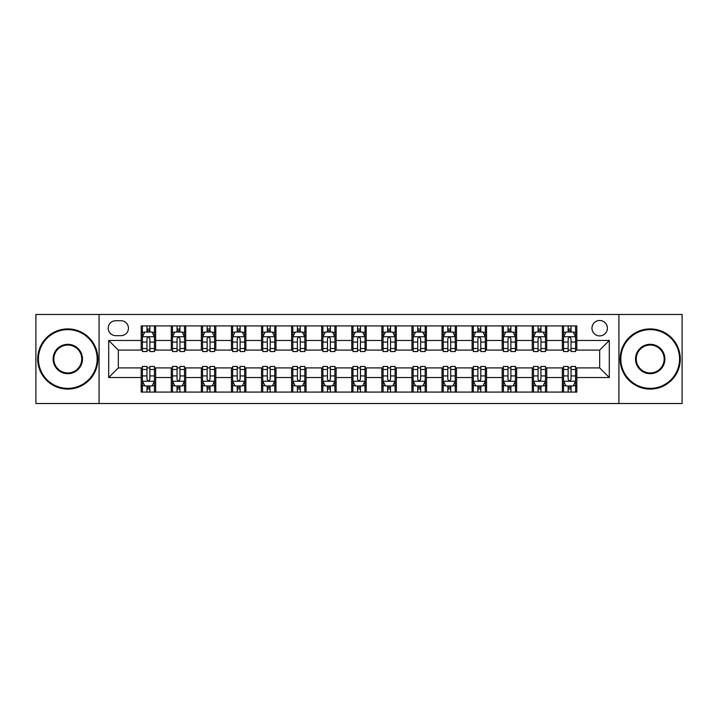 <?xml version="1.0" encoding="UTF-8"?>
<svg xmlns="http://www.w3.org/2000/svg" width="718" height="718" viewBox="0 0 718 718"><rect width="100%" height="100%" fill="white"/><g stroke="black" fill="none" stroke-linecap="round" stroke-linejoin="round"><path stroke-width="1.08" d="M599.674 320.488A7.701 7.701 0 0 0 591.973 328.198A7.701 7.701 0 0 0 599.674 335.898A7.701 7.701 0 0 0 607.374 328.198A7.701 7.701 0 0 0 599.674 320.488M618.925 403.525L682.1 403.525L682.1 314.475L618.925 314.475L618.925 403.525L99.075 403.525L99.075 314.475L35.9 314.475L35.9 403.525L99.075 403.525M115.679 335.656L120.974 335.656A7.458 7.458 0 0 0 128.441 328.198A7.458 7.458 0 0 0 120.974 320.731L115.679 320.731A7.458 7.458 0 0 0 108.221 328.198A7.458 7.458 0 0 0 115.679 335.656M618.925 314.475L99.075 314.475M141.195 377.533L108.705 377.533L108.705 340.467L141.195 340.467L141.195 350.097L118.326 350.097L118.326 367.903L141.195 367.903L141.195 392.091L576.805 392.091L576.805 367.903L599.674 367.903L599.674 350.097L576.805 350.097L576.805 340.467L609.295 340.467L609.295 377.533L576.805 377.533M576.805 340.467L576.805 325.909L141.195 325.909L141.195 340.467M562.365 325.909L562.365 350.097L563.567 350.097M568.144 350.097L571.034 350.097M575.603 350.097L576.805 350.097M562.365 350.097L545.518 350.097M532.28 325.909L532.28 350.097L533.483 350.097M538.06 350.097L540.95 350.097M532.28 350.097L515.434 350.097M502.196 325.909L502.196 350.097L503.399 350.097M507.976 350.097L510.866 350.097M502.196 350.097L485.35 350.097M472.112 325.909L472.112 350.097L473.315 350.097M477.892 350.097L480.782 350.097M472.112 350.097L455.266 350.097M442.028 325.909L442.028 350.097L443.23 350.097M447.808 350.097L450.698 350.097M442.028 350.097L425.182 350.097M411.944 325.909L411.944 350.097L413.155 350.097M417.723 350.097L420.613 350.097M411.944 350.097L395.097 350.097M381.859 325.909L381.859 350.097L383.071 350.097M387.639 350.097L390.529 350.097M381.859 350.097L365.013 350.097M351.784 325.909L351.784 350.097L352.987 350.097M357.555 350.097L360.445 350.097M351.784 350.097L334.929 350.097M321.7 325.909L321.7 350.097L322.903 350.097M327.471 350.097L330.361 350.097M321.7 350.097L304.845 350.097M291.616 325.909L291.616 350.097L292.818 350.097M297.387 350.097L300.277 350.097M291.616 350.097L274.77 350.097M261.531 325.909L261.531 350.097L262.734 350.097M267.302 350.097L270.192 350.097M261.531 350.097L244.685 350.097M231.447 325.909L231.447 350.097L232.65 350.097M237.218 350.097L240.108 350.097M231.447 350.097L214.601 350.097M201.363 325.909L201.363 350.097L202.566 350.097M207.134 350.097L210.024 350.097M201.363 350.097L184.517 350.097M171.279 325.909L171.279 350.097L172.482 350.097M177.05 350.097L179.94 350.097M171.279 350.097L154.433 350.097M141.195 350.097L142.397 350.097M146.966 350.097L149.856 350.097M141.195 367.903L142.397 367.903M146.966 367.903L149.856 367.903M154.433 367.903L155.635 367.903L155.635 392.091M172.482 367.903L155.635 367.903M177.05 367.903L179.94 367.903M184.517 367.903L185.72 367.903L185.72 392.091M202.566 367.903L185.72 367.903M207.134 367.903L210.024 367.903M214.601 367.903L215.804 367.903L215.804 392.091M232.65 367.903L215.804 367.903M237.218 367.903L240.108 367.903M244.685 367.903L245.888 367.903L245.888 392.091M262.734 367.903L245.888 367.903M267.302 367.903L270.192 367.903M274.77 367.903L275.972 367.903L275.972 392.091M292.818 367.903L275.972 367.903M297.387 367.903L300.277 367.903M304.845 367.903L306.056 367.903L306.056 392.091M322.903 367.903L306.056 367.903M327.471 367.903L330.361 367.903M334.929 367.903L336.141 367.903L336.141 392.091M352.987 367.903L336.141 367.903M357.555 367.903L360.445 367.903M365.013 367.903L366.216 367.903L366.216 392.091M383.071 367.903L366.216 367.903M387.639 367.903L390.529 367.903M395.097 367.903L396.3 367.903L396.3 392.091M413.155 367.903L396.3 367.903M417.723 367.903L420.613 367.903M425.182 367.903L426.384 367.903L426.384 392.091M443.23 367.903L426.384 367.903M447.808 367.903L450.698 367.903M455.266 367.903L456.469 367.903L456.469 392.091M473.315 367.903L456.469 367.903M477.892 367.903L480.782 367.903M485.35 367.903L486.553 367.903L486.553 392.091M503.399 367.903L486.553 367.903M507.976 367.903L510.866 367.903M515.434 367.903L516.637 367.903L516.637 392.091M533.483 367.903L516.637 367.903M538.06 367.903L540.95 367.903M545.518 367.903L546.721 367.903L546.721 392.091M563.567 367.903L546.721 367.903M568.144 367.903L571.034 367.903M575.603 367.903L576.805 367.903M155.635 325.909L155.635 350.097M141.195 331.922L142.397 331.922M146.966 331.922L149.856 331.922M154.433 331.922L155.635 331.922M141.195 386.078L142.397 386.078M146.966 386.078L149.856 386.078M154.433 386.078L155.635 386.078M171.279 367.903L171.279 392.091M185.72 325.909L185.72 350.097M171.279 331.922L172.482 331.922M177.05 331.922L179.94 331.922M184.517 331.922L185.72 331.922M171.279 386.078L172.482 386.078M177.05 386.078L179.94 386.078M184.517 386.078L185.72 386.078M201.363 367.903L201.363 392.091M201.363 386.078L202.566 386.078M207.134 386.078L210.024 386.078M214.601 386.078L215.804 386.078M215.804 325.909L215.804 350.097M201.363 331.922L202.566 331.922M207.134 331.922L210.024 331.922M214.601 331.922L215.804 331.922M231.447 367.903L231.447 392.091M231.447 386.078L232.65 386.078M237.218 386.078L240.108 386.078M244.685 386.078L245.888 386.078M245.888 325.909L245.888 350.097M231.447 331.922L232.65 331.922M237.218 331.922L240.108 331.922M244.685 331.922L245.888 331.922M261.531 367.903L261.531 392.091M261.531 386.078L262.734 386.078M267.302 386.078L270.192 386.078M274.77 386.078L275.972 386.078M275.972 325.909L275.972 350.097M261.531 331.922L262.734 331.922M267.302 331.922L270.192 331.922M274.77 331.922L275.972 331.922M291.616 367.903L291.616 392.091M291.616 386.078L292.818 386.078M297.387 386.078L300.277 386.078M304.845 386.078L306.056 386.078M306.056 325.909L306.056 350.097M291.616 331.922L292.818 331.922M297.387 331.922L300.277 331.922M304.845 331.922L306.056 331.922M321.7 367.903L321.7 392.091M321.7 386.078L322.903 386.078M327.471 386.078L330.361 386.078M334.929 386.078L336.141 386.078M336.141 325.909L336.141 350.097M321.7 331.922L322.903 331.922M327.471 331.922L330.361 331.922M334.929 331.922L336.141 331.922M351.784 367.903L351.784 392.091M351.784 386.078L352.987 386.078M357.555 386.078L360.445 386.078M365.013 386.078L366.216 386.078M366.216 325.909L366.216 350.097M351.784 331.922L352.987 331.922M357.555 331.922L360.445 331.922M365.013 331.922L366.216 331.922M381.859 367.903L381.859 392.091M381.859 386.078L383.071 386.078M387.639 386.078L390.529 386.078M395.097 386.078L396.3 386.078M396.3 325.909L396.3 350.097M381.859 331.922L383.071 331.922M387.639 331.922L390.529 331.922M395.097 331.922L396.3 331.922M411.944 367.903L411.944 392.091M411.944 386.078L413.155 386.078M417.723 386.078L420.613 386.078M425.182 386.078L426.384 386.078M426.384 325.909L426.384 350.097M411.944 331.922L413.155 331.922M417.723 331.922L420.613 331.922M425.182 331.922L426.384 331.922M442.028 367.903L442.028 392.091M442.028 386.078L443.23 386.078M447.808 386.078L450.698 386.078M455.266 386.078L456.469 386.078M456.469 325.909L456.469 350.097M442.028 331.922L443.23 331.922M447.808 331.922L450.698 331.922M455.266 331.922L456.469 331.922M472.112 367.903L472.112 392.091M472.112 386.078L473.315 386.078M477.892 386.078L480.782 386.078M485.35 386.078L486.553 386.078M486.553 325.909L486.553 350.097M472.112 331.922L473.315 331.922M477.892 331.922L480.782 331.922M485.35 331.922L486.553 331.922M502.196 367.903L502.196 392.091M502.196 386.078L503.399 386.078M507.976 386.078L510.866 386.078M515.434 386.078L516.637 386.078M516.637 325.909L516.637 350.097M502.196 331.922L503.399 331.922M507.976 331.922L510.866 331.922M515.434 331.922L516.637 331.922M532.28 367.903L532.28 392.091M532.28 386.078L533.483 386.078M538.06 386.078L540.95 386.078M545.518 386.078L546.721 386.078M546.721 325.909L546.721 350.097M532.28 331.922L533.483 331.922M538.06 331.922L540.95 331.922M545.518 331.922L546.721 331.922M562.365 367.903L562.365 392.091M562.365 386.078L563.567 386.078M568.144 386.078L571.034 386.078M575.603 386.078L576.805 386.078M562.365 331.922L563.567 331.922M568.144 331.922L571.034 331.922M575.603 331.922L576.805 331.922M118.326 350.097L108.705 340.467M118.326 367.903L108.705 377.533M609.295 340.467L599.674 350.097M609.295 377.533L599.674 367.903M149.856 329.032L146.966 329.032M154.433 348.526L149.856 348.526L149.856 351.542L154.433 351.542L154.433 336.859L152.028 332.048L144.803 332.048L142.397 336.859L142.397 351.542L146.966 351.542L146.966 348.526L142.397 348.526M142.397 336.859L142.397 325.909M154.433 336.859L154.433 325.909M146.966 332.048L146.966 325.909M149.856 325.909L149.856 332.048M149.856 348.526L149.856 338.663C148.895 336.805 147.935 336.805 146.966 338.663L146.966 348.526M146.966 388.968L149.856 388.968M142.397 369.474L146.966 369.474L146.966 366.458L142.397 366.458L142.397 381.141L144.803 385.952L152.028 385.952L154.433 381.141L154.433 366.458L149.856 366.458L149.856 369.474L154.433 369.474M154.433 381.141L154.433 392.091M142.397 381.141L142.397 392.091M149.856 385.952L149.856 392.091M146.966 392.091L146.966 385.952M146.966 369.474L146.966 379.337C147.935 381.195 148.895 381.195 149.856 379.337L149.856 369.474M179.94 329.032L177.05 329.032M184.517 348.526L179.94 348.526L179.94 351.542L184.517 351.542L184.517 336.859L182.112 332.048L174.887 332.048L172.482 336.859L172.482 351.542L177.05 351.542L177.05 348.526L172.482 348.526M172.482 336.859L172.482 325.909M184.517 336.859L184.517 325.909M177.05 332.048L177.05 325.909M179.94 325.909L179.94 332.048M179.94 348.526L179.94 338.663C178.979 336.805 178.019 336.805 177.05 338.663L177.05 348.526M210.024 329.032L207.134 329.032M214.601 348.526L210.024 348.526L210.024 351.542L214.601 351.542L214.601 336.859L212.187 332.048L204.971 332.048L202.566 336.859L202.566 351.542L207.134 351.542L207.134 348.526L202.566 348.526M202.566 336.859L202.566 325.909M214.601 336.859L214.601 325.909M207.134 332.048L207.134 325.909M210.024 325.909L210.024 332.048M210.024 348.526L210.024 338.663C209.064 336.805 208.103 336.805 207.134 338.663L207.134 348.526M240.108 329.032L237.218 329.032M244.685 348.526L240.108 348.526L240.108 351.542L244.685 351.542L244.685 336.859L242.271 332.048L235.055 332.048L232.65 336.859L232.65 351.542L237.218 351.542L237.218 348.526L232.65 348.526M232.65 336.859L232.65 325.909M244.685 336.859L244.685 325.909M237.218 332.048L237.218 325.909M240.108 325.909L240.108 332.048M240.108 348.526L240.108 338.663C239.148 336.805 238.188 336.805 237.218 338.663L237.218 348.526M177.05 388.968L179.94 388.968M172.482 369.474L177.05 369.474L177.05 366.458L172.482 366.458L172.482 381.141L174.887 385.952L182.112 385.952L184.517 381.141L184.517 366.458L179.94 366.458L179.94 369.474L184.517 369.474M184.517 381.141L184.517 392.091M172.482 381.141L172.482 392.091M179.94 385.952L179.94 392.091M177.05 392.091L177.05 385.952M177.05 369.474L177.05 379.337C178.01 381.195 178.979 381.195 179.94 379.337L179.94 369.474M207.134 388.968L210.024 388.968M202.566 369.474L207.134 369.474L207.134 366.458L202.566 366.458L202.566 381.141L204.971 385.952L212.187 385.952L214.601 381.141L214.601 366.458L210.024 366.458L210.024 369.474L214.601 369.474M214.601 381.141L214.601 392.091M202.566 381.141L202.566 392.091M210.024 385.952L210.024 392.091M207.134 392.091L207.134 385.952M207.134 369.474L207.134 379.337C208.094 381.195 209.064 381.195 210.024 379.337L210.024 369.474M237.218 388.968L240.108 388.968M232.65 369.474L237.218 369.474L237.218 366.458L232.65 366.458L232.65 381.141L235.055 385.952L242.271 385.952L244.685 381.141L244.685 366.458L240.108 366.458L240.108 369.474L244.685 369.474M244.685 381.141L244.685 392.091M232.65 381.141L232.65 392.091M240.108 385.952L240.108 392.091M237.218 392.091L237.218 385.952M237.218 369.474L237.218 379.337C238.179 381.195 239.148 381.195 240.108 379.337L240.108 369.474M270.192 329.032L267.302 329.032M274.77 348.526L270.192 348.526L270.192 351.542L274.77 351.542L274.77 336.859L272.355 332.048L265.139 332.048L262.734 336.859L262.734 351.542L267.302 351.542L267.302 348.526L262.734 348.526M262.734 336.859L262.734 325.909M274.77 336.859L274.77 325.909M267.302 332.048L267.302 325.909M270.192 325.909L270.192 332.048M270.192 348.526L270.192 338.663C269.232 336.805 268.272 336.805 267.302 338.663L267.302 348.526M267.302 388.968L270.192 388.968M262.734 369.474L267.302 369.474L267.302 366.458L262.734 366.458L262.734 381.141L265.139 385.952L272.355 385.952L274.77 381.141L274.77 366.458L270.192 366.458L270.192 369.474L274.77 369.474M274.77 381.141L274.77 392.091M262.734 381.141L262.734 392.091M270.192 385.952L270.192 392.091M267.302 392.091L267.302 385.952M267.302 369.474L267.302 379.337C268.263 381.195 269.232 381.195 270.192 379.337L270.192 369.474M67.788 329.634A29.366 29.366 0 0 0 38.431 359A29.366 29.366 0 0 0 67.788 388.366A29.366 29.366 0 0 0 97.154 359A29.366 29.366 0 0 0 67.788 329.634M67.788 389.084A30.084 30.084 0 0 1 37.704 359A30.084 30.084 0 0 1 67.788 328.916A30.084 30.084 0 0 1 97.872 359A30.084 30.084 0 0 1 67.788 389.084M67.788 344.317A14.683 14.683 0 0 1 82.471 359A14.683 14.683 0 0 1 67.788 373.683A14.683 14.683 0 0 1 53.105 359A14.683 14.683 0 0 1 67.788 344.317M67.788 372.956A13.956 13.956 0 0 0 81.744 359A13.956 13.956 0 0 0 67.788 345.044A13.956 13.956 0 0 0 53.832 359A13.956 13.956 0 0 0 67.788 372.956M650.212 329.634A29.366 29.366 0 0 0 620.846 359A29.366 29.366 0 0 0 650.212 388.366A29.366 29.366 0 0 0 679.569 359A29.366 29.366 0 0 0 650.212 329.634M650.212 389.084A30.084 30.084 0 0 1 620.128 359A30.084 30.084 0 0 1 650.212 328.916A30.084 30.084 0 0 1 680.296 359A30.084 30.084 0 0 1 650.212 389.084M650.212 344.317A14.683 14.683 0 0 1 664.895 359A14.683 14.683 0 0 1 650.212 373.683A14.683 14.683 0 0 1 635.529 359A14.683 14.683 0 0 1 650.212 344.317M650.212 372.956A13.956 13.956 0 0 0 664.168 359A13.956 13.956 0 0 0 650.212 345.044A13.956 13.956 0 0 0 636.256 359A13.956 13.956 0 0 0 650.212 372.956M300.277 329.032L297.387 329.032M304.845 348.526L300.277 348.526L300.277 351.542L304.845 351.542L304.845 336.859L302.44 332.048L295.224 332.048L292.818 336.859L292.818 351.542L297.387 351.542L297.387 348.526L292.818 348.526M292.818 336.859L292.818 325.909M304.845 336.859L304.845 325.909M297.387 332.048L297.387 325.909M300.277 325.909L300.277 332.048M300.277 348.526L300.277 338.663C299.316 336.805 298.356 336.805 297.387 338.663L297.387 348.526M330.361 329.032L327.471 329.032M334.929 348.526L330.361 348.526L330.361 351.542L334.929 351.542L334.929 336.859L332.524 332.048L325.308 332.048L322.903 336.859L322.903 351.542L327.471 351.542L327.471 348.526L322.903 348.526M322.903 336.859L322.903 325.909M334.929 336.859L334.929 325.909M327.471 332.048L327.471 325.909M330.361 325.909L330.361 332.048M330.361 348.526L330.361 338.663C329.4 336.805 328.44 336.805 327.471 338.663L327.471 348.526M360.445 329.032L357.555 329.032M365.013 348.526L360.445 348.526L360.445 351.542L365.013 351.542L365.013 336.859L362.608 332.048L355.392 332.048L352.987 336.859L352.987 351.542L357.555 351.542L357.555 348.526L352.987 348.526M352.987 336.859L352.987 325.909M365.013 336.859L365.013 325.909M357.555 332.048L357.555 325.909M360.445 325.909L360.445 332.048M360.445 348.526L360.445 338.663C359.485 336.805 358.524 336.805 357.555 338.663L357.555 348.526M390.529 329.032L387.639 329.032M395.097 348.526L390.529 348.526L390.529 351.542L395.097 351.542L395.097 336.859L392.692 332.048L385.476 332.048L383.071 336.859L383.071 351.542L387.639 351.542L387.639 348.526L383.071 348.526M383.071 336.859L383.071 325.909M395.097 336.859L395.097 325.909M387.639 332.048L387.639 325.909M390.529 325.909L390.529 332.048M390.529 348.526L390.529 338.663C389.569 336.805 388.6 336.805 387.639 338.663L387.639 348.526M420.613 329.032L417.723 329.032M425.182 348.526L420.613 348.526L420.613 351.542L425.182 351.542L425.182 336.859L422.776 332.048L415.56 332.048L413.155 336.859L413.155 351.542L417.723 351.542L417.723 348.526L413.155 348.526M413.155 336.859L413.155 325.909M425.182 336.859L425.182 325.909M417.723 332.048L417.723 325.909M420.613 325.909L420.613 332.048M420.613 348.526L420.613 338.663C419.653 336.805 418.684 336.805 417.723 338.663L417.723 348.526M297.387 388.968L300.277 388.968M292.818 369.474L297.387 369.474L297.387 366.458L292.818 366.458L292.818 381.141L295.224 385.952L302.44 385.952L304.845 381.141L304.845 366.458L300.277 366.458L300.277 369.474L304.845 369.474M304.845 381.141L304.845 392.091M292.818 381.141L292.818 392.091M300.277 385.952L300.277 392.091M297.387 392.091L297.387 385.952M297.387 369.474L297.387 379.337C298.347 381.195 299.316 381.195 300.277 379.337L300.277 369.474M327.471 388.968L330.361 388.968M322.903 369.474L327.471 369.474L327.471 366.458L322.903 366.458L322.903 381.141L325.308 385.952L332.524 385.952L334.929 381.141L334.929 366.458L330.361 366.458L330.361 369.474L334.929 369.474M334.929 381.141L334.929 392.091M322.903 381.141L322.903 392.091M330.361 385.952L330.361 392.091M327.471 392.091L327.471 385.952M327.471 369.474L327.471 379.337C328.431 381.195 329.4 381.195 330.361 379.337L330.361 369.474M357.555 388.968L360.445 388.968M352.987 369.474L357.555 369.474L357.555 366.458L352.987 366.458L352.987 381.141L355.392 385.952L362.608 385.952L365.013 381.141L365.013 366.458L360.445 366.458L360.445 369.474L365.013 369.474M365.013 381.141L365.013 392.091M352.987 381.141L352.987 392.091M360.445 385.952L360.445 392.091M357.555 392.091L357.555 385.952M357.555 369.474L357.555 379.337C358.515 381.195 359.476 381.195 360.445 379.337L360.445 369.474M387.639 388.968L390.529 388.968M383.071 369.474L387.639 369.474L387.639 366.458L383.071 366.458L383.071 381.141L385.476 385.952L392.692 385.952L395.097 381.141L395.097 366.458L390.529 366.458L390.529 369.474L395.097 369.474M395.097 381.141L395.097 392.091M383.071 381.141L383.071 392.091M390.529 385.952L390.529 392.091M387.639 392.091L387.639 385.952M387.639 369.474L387.639 379.337C388.6 381.195 389.56 381.195 390.529 379.337L390.529 369.474M417.723 388.968L420.613 388.968M413.155 369.474L417.723 369.474L417.723 366.458L413.155 366.458L413.155 381.141L415.56 385.952L422.776 385.952L425.182 381.141L425.182 366.458L420.613 366.458L420.613 369.474L425.182 369.474M425.182 381.141L425.182 392.091M413.155 381.141L413.155 392.091M420.613 385.952L420.613 392.091M417.723 392.091L417.723 385.952M417.723 369.474L417.723 379.337C418.684 381.195 419.644 381.195 420.613 379.337L420.613 369.474M450.698 329.032L447.808 329.032M455.266 348.526L450.698 348.526L450.698 351.542L455.266 351.542L455.266 336.859L452.861 332.048L445.645 332.048L443.23 336.859L443.23 351.542L447.808 351.542L447.808 348.526L443.23 348.526M443.23 336.859L443.23 325.909M455.266 336.859L455.266 325.909M447.808 332.048L447.808 325.909M450.698 325.909L450.698 332.048M450.698 348.526L450.698 338.663C449.737 336.805 448.768 336.805 447.808 338.663L447.808 348.526M447.808 388.968L450.698 388.968M443.23 369.474L447.808 369.474L447.808 366.458L443.23 366.458L443.23 381.141L445.645 385.952L452.861 385.952L455.266 381.141L455.266 366.458L450.698 366.458L450.698 369.474L455.266 369.474M455.266 381.141L455.266 392.091M443.23 381.141L443.23 392.091M450.698 385.952L450.698 392.091M447.808 392.091L447.808 385.952M447.808 369.474L447.808 379.337C448.768 381.195 449.728 381.195 450.698 379.337L450.698 369.474M480.782 329.032L477.892 329.032M485.35 348.526L480.782 348.526L480.782 351.542L485.35 351.542L485.35 336.859L482.945 332.048L475.729 332.048L473.315 336.859L473.315 351.542L477.892 351.542L477.892 348.526L473.315 348.526M473.315 336.859L473.315 325.909M485.35 336.859L485.35 325.909M477.892 332.048L477.892 325.909M480.782 325.909L480.782 332.048M480.782 348.526L480.782 338.663C479.821 336.805 478.852 336.805 477.892 338.663L477.892 348.526M477.892 388.968L480.782 388.968M473.315 369.474L477.892 369.474L477.892 366.458L473.315 366.458L473.315 381.141L475.729 385.952L482.945 385.952L485.35 381.141L485.35 366.458L480.782 366.458L480.782 369.474L485.35 369.474M485.35 381.141L485.35 392.091M473.315 381.141L473.315 392.091M480.782 385.952L480.782 392.091M477.892 392.091L477.892 385.952M477.892 369.474L477.892 379.337C478.852 381.195 479.812 381.195 480.782 379.337L480.782 369.474M510.866 329.032L507.976 329.032M515.434 348.526L510.866 348.526L510.866 351.542L515.434 351.542L515.434 336.859L513.029 332.048L505.813 332.048L503.399 336.859L503.399 351.542L507.976 351.542L507.976 348.526L503.399 348.526M503.399 336.859L503.399 325.909M515.434 336.859L515.434 325.909M507.976 332.048L507.976 325.909M510.866 325.909L510.866 332.048M510.866 348.526L510.866 338.663C509.906 336.805 508.936 336.805 507.976 338.663L507.976 348.526M507.976 388.968L510.866 388.968M503.399 369.474L507.976 369.474L507.976 366.458L503.399 366.458L503.399 381.141L505.813 385.952L513.029 385.952L515.434 381.141L515.434 366.458L510.866 366.458L510.866 369.474L515.434 369.474M515.434 381.141L515.434 392.091M503.399 381.141L503.399 392.091M510.866 385.952L510.866 392.091M507.976 392.091L507.976 385.952M507.976 369.474L507.976 379.337C508.936 381.195 509.897 381.195 510.866 379.337L510.866 369.474M540.95 329.032L538.06 329.032M545.518 348.526L540.95 348.526L540.95 351.542L545.518 351.542L545.518 336.859L543.113 332.048L535.888 332.048L533.483 336.859L533.483 351.542L538.06 351.542L538.06 348.526L533.483 348.526M533.483 336.859L533.483 325.909M545.518 336.859L545.518 325.909M538.06 332.048L538.06 325.909M540.95 325.909L540.95 332.048M540.95 348.526L540.95 338.663C539.99 336.805 539.021 336.805 538.06 338.663L538.06 348.526M538.06 388.968L540.95 388.968M533.483 369.474L538.06 369.474L538.06 366.458L533.483 366.458L533.483 381.141L535.888 385.952L543.113 385.952L545.518 381.141L545.518 366.458L540.95 366.458L540.95 369.474L545.518 369.474M545.518 381.141L545.518 392.091M533.483 381.141L533.483 392.091M540.95 385.952L540.95 392.091M538.06 392.091L538.06 385.952M538.06 369.474L538.06 379.337C539.021 381.195 539.981 381.195 540.95 379.337L540.95 369.474M571.034 329.032L568.144 329.032M575.603 348.526L571.034 348.526L571.034 351.542L575.603 351.542L575.603 336.859L573.197 332.048L565.972 332.048L563.567 336.859L563.567 351.542L568.144 351.542L568.144 348.526L563.567 348.526M563.567 336.859L563.567 325.909M575.603 336.859L575.603 325.909M568.144 332.048L568.144 325.909M571.034 325.909L571.034 332.048M571.034 348.526L571.034 338.663C570.065 336.805 569.105 336.805 568.144 338.663L568.144 348.526M568.144 388.968L571.034 388.968M563.567 369.474L568.144 369.474L568.144 366.458L563.567 366.458L563.567 381.141L565.972 385.952L573.197 385.952L575.603 381.141L575.603 366.458L571.034 366.458L571.034 369.474L575.603 369.474M575.603 381.141L575.603 392.091M563.567 381.141L563.567 392.091M571.034 385.952L571.034 392.091M568.144 392.091L568.144 385.952M568.144 369.474L568.144 379.337C569.105 381.195 570.065 381.195 571.034 379.337L571.034 369.474M171.279 377.533L155.635 377.533M171.279 340.467L155.635 340.467M201.363 340.467L185.72 340.467M201.363 377.533L185.72 377.533M231.447 340.467L215.804 340.467M231.447 377.533L215.804 377.533M261.531 340.467L245.888 340.467M261.531 377.533L245.888 377.533M291.616 340.467L275.972 340.467M291.616 377.533L275.972 377.533M321.7 340.467L306.056 340.467M321.7 377.533L306.056 377.533M351.784 340.467L336.141 340.467M351.784 377.533L336.141 377.533M381.859 340.467L366.216 340.467M381.859 377.533L366.216 377.533M411.944 340.467L396.3 340.467M411.944 377.533L396.3 377.533M442.028 340.467L426.384 340.467M442.028 377.533L426.384 377.533M472.112 340.467L456.469 340.467M472.112 377.533L456.469 377.533M502.196 340.467L486.553 340.467M502.196 377.533L486.553 377.533M532.28 340.467L516.637 340.467M532.28 377.533L516.637 377.533M562.365 340.467L546.721 340.467M562.365 377.533L546.721 377.533M154.37 336.742L142.46 336.742M142.397 332.335L144.659 332.335M152.171 332.335L154.433 332.335M146.966 342.073L142.397 342.073M154.433 342.073L149.856 342.073M149.856 330.567L146.966 330.567M142.46 381.258L154.37 381.258M154.433 385.665L152.171 385.665M144.659 385.665L142.397 385.665M149.856 375.927L154.433 375.927M142.397 375.927L146.966 375.927M146.966 387.433L149.856 387.433M184.454 336.742L172.544 336.742M172.482 332.335L174.743 332.335M182.255 332.335L184.517 332.335M177.05 342.073L172.482 342.073M184.517 342.073L179.94 342.073M179.94 330.567L177.05 330.567M214.538 336.742L202.629 336.742M202.566 332.335L204.827 332.335M212.34 332.335L214.601 332.335M207.134 342.073L202.566 342.073M214.601 342.073L210.024 342.073M210.024 330.567L207.134 330.567M244.623 336.742L232.704 336.742M232.65 332.335L234.912 332.335M242.424 332.335L244.685 332.335M237.218 342.073L232.65 342.073M244.685 342.073L240.108 342.073M240.108 330.567L237.218 330.567M172.544 381.258L184.454 381.258M184.517 385.665L182.255 385.665M174.743 385.665L172.482 385.665M179.94 375.927L184.517 375.927M172.482 375.927L177.05 375.927M177.05 387.433L179.94 387.433M202.629 381.258L214.538 381.258M214.601 385.665L212.34 385.665M204.827 385.665L202.566 385.665M210.024 375.927L214.601 375.927M202.566 375.927L207.134 375.927M207.134 387.433L210.024 387.433M232.704 381.258L244.623 381.258M244.685 385.665L242.424 385.665M234.912 385.665L232.65 385.665M240.108 375.927L244.685 375.927M232.65 375.927L237.218 375.927M237.218 387.433L240.108 387.433M274.707 336.742L262.788 336.742M262.734 332.335L264.996 332.335M272.499 332.335L274.77 332.335M267.302 342.073L262.734 342.073M274.77 342.073L270.192 342.073M270.192 330.567L267.302 330.567M262.788 381.258L274.707 381.258M274.77 385.665L272.499 385.665M264.996 385.665L262.734 385.665M270.192 375.927L274.77 375.927M262.734 375.927L267.302 375.927M267.302 387.433L270.192 387.433M304.791 336.742L292.872 336.742M292.818 332.335L295.08 332.335M302.583 332.335L304.845 332.335M297.387 342.073L292.818 342.073M304.845 342.073L300.277 342.073M300.277 330.567L297.387 330.567M334.875 336.742L322.956 336.742M322.903 332.335L325.164 332.335M332.667 332.335L334.929 332.335M327.471 342.073L322.903 342.073M334.929 342.073L330.361 342.073M330.361 330.567L327.471 330.567M364.959 336.742L353.041 336.742M352.987 332.335L355.248 332.335M362.752 332.335L365.013 332.335M357.555 342.073L352.987 342.073M365.013 342.073L360.445 342.073M360.445 330.567L357.555 330.567M395.044 336.742L383.125 336.742M383.071 332.335L385.333 332.335M392.836 332.335L395.097 332.335M387.639 342.073L383.071 342.073M395.097 342.073L390.529 342.073M390.529 330.567L387.639 330.567M425.128 336.742L413.209 336.742M413.155 332.335L415.417 332.335M422.92 332.335L425.182 332.335M417.723 342.073L413.155 342.073M425.182 342.073L420.613 342.073M420.613 330.567L417.723 330.567M292.872 381.258L304.791 381.258M304.845 385.665L302.583 385.665M295.08 385.665L292.818 385.665M300.277 375.927L304.845 375.927M292.818 375.927L297.387 375.927M297.387 387.433L300.277 387.433M322.956 381.258L334.875 381.258M334.929 385.665L332.667 385.665M325.164 385.665L322.903 385.665M330.361 375.927L334.929 375.927M322.903 375.927L327.471 375.927M327.471 387.433L330.361 387.433M353.041 381.258L364.959 381.258M365.013 385.665L362.752 385.665M355.248 385.665L352.987 385.665M360.445 375.927L365.013 375.927M352.987 375.927L357.555 375.927M357.555 387.433L360.445 387.433M383.125 381.258L395.044 381.258M395.097 385.665L392.836 385.665M385.333 385.665L383.071 385.665M390.529 375.927L395.097 375.927M383.071 375.927L387.639 375.927M387.639 387.433L390.529 387.433M413.209 381.258L425.128 381.258M425.182 385.665L422.92 385.665M415.417 385.665L413.155 385.665M420.613 375.927L425.182 375.927M413.155 375.927L417.723 375.927M417.723 387.433L420.613 387.433M455.212 336.742L443.293 336.742M443.23 332.335L445.501 332.335M453.004 332.335L455.266 332.335M447.808 342.073L443.23 342.073M455.266 342.073L450.698 342.073M450.698 330.567L447.808 330.567M443.293 381.258L455.212 381.258M455.266 385.665L453.004 385.665M445.501 385.665L443.23 385.665M450.698 375.927L455.266 375.927M443.23 375.927L447.808 375.927M447.808 387.433L450.698 387.433M485.296 336.742L473.377 336.742M473.315 332.335L475.576 332.335M483.088 332.335L485.35 332.335M477.892 342.073L473.315 342.073M485.35 342.073L480.782 342.073M480.782 330.567L477.892 330.567M473.377 381.258L485.296 381.258M485.35 385.665L483.088 385.665M475.576 385.665L473.315 385.665M480.782 375.927L485.35 375.927M473.315 375.927L477.892 375.927M477.892 387.433L480.782 387.433M515.371 336.742L503.462 336.742M503.399 332.335L505.66 332.335M513.173 332.335L515.434 332.335M507.976 342.073L503.399 342.073M515.434 342.073L510.866 342.073M510.866 330.567L507.976 330.567M503.462 381.258L515.371 381.258M515.434 385.665L513.173 385.665M505.66 385.665L503.399 385.665M510.866 375.927L515.434 375.927M503.399 375.927L507.976 375.927M507.976 387.433L510.866 387.433M545.456 336.742L533.546 336.742M533.483 332.335L535.745 332.335M543.257 332.335L545.518 332.335M538.06 342.073L533.483 342.073M545.518 342.073L540.95 342.073M540.95 330.567L538.06 330.567M533.546 381.258L545.456 381.258M545.518 385.665L543.257 385.665M535.745 385.665L533.483 385.665M540.95 375.927L545.518 375.927M533.483 375.927L538.06 375.927M538.06 387.433L540.95 387.433M575.54 336.742L563.63 336.742M563.567 332.335L565.829 332.335M573.341 332.335L575.603 332.335M568.144 342.073L563.567 342.073M575.603 342.073L571.034 342.073M571.034 330.567L568.144 330.567M563.63 381.258L575.54 381.258M575.603 385.665L573.341 385.665M565.829 385.665L563.567 385.665M571.034 375.927L575.603 375.927M563.567 375.927L568.144 375.927M568.144 387.433L571.034 387.433"/></g></svg>
